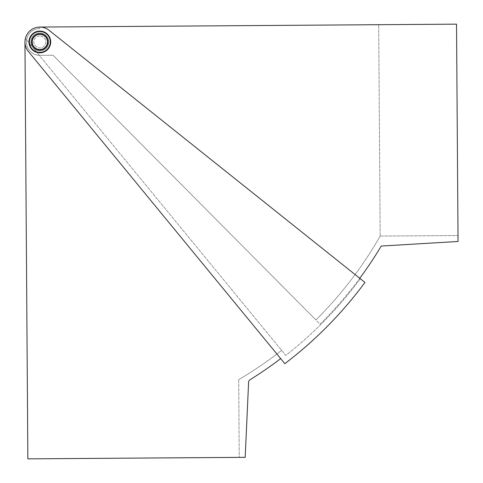 <?xml version="1.0" encoding="UTF-8"?>
<svg xmlns="http://www.w3.org/2000/svg" width="483" height="483" viewBox="0 0 483 483"><rect width="100%" height="100%" fill="white"/><g stroke="black" fill="none" stroke-linecap="round" stroke-linejoin="round"><path stroke-width="0.36" stroke-dasharray="2.42 1.81" d="M39.914 52.81A10.867 10.867 0 0 0 50.703 41.87A10.867 10.867 0 0 0 39.763 31.081A10.867 10.867 0 0 0 28.968 42.021A10.867 10.867 0 0 0 39.914 52.81M28.968 42.021A10.867 10.867 0 0 1 39.763 31.081A10.867 10.867 0 0 1 50.703 41.87A10.867 10.867 0 0 1 39.914 52.81A10.867 10.867 0 0 1 28.968 42.021A10.867 10.867 0 0 1 39.763 31.081A10.867 10.867 0 0 1 50.703 41.87A10.867 10.867 0 0 1 39.914 52.81A10.867 10.867 0 0 1 28.968 42.021M48.173 41.888A8.338 8.338 0 0 0 39.775 33.611A8.338 8.338 0 0 0 31.498 42.003A8.338 8.338 0 0 1 39.775 33.611A8.338 8.338 0 0 1 48.173 41.888A8.338 8.338 0 0 1 39.896 50.28A8.338 8.338 0 0 1 31.498 42.003A8.338 8.338 0 0 1 39.775 33.611A8.338 8.338 0 0 1 48.173 41.888A8.338 8.338 0 0 1 39.896 50.28A8.338 8.338 0 0 1 31.498 42.003A8.338 8.338 0 0 1 39.775 33.611A8.338 8.338 0 0 1 48.173 41.888A8.338 8.338 0 0 1 39.896 50.28A8.338 8.338 0 0 1 31.498 42.003A8.338 8.338 0 0 0 39.896 50.28A8.338 8.338 0 0 0 48.173 41.888M360.306 278.727L364.961 282.44A404.404 404.404 0 0 1 284.849 363.681L28.334 51.397A14.888 14.888 0 0 1 49.121 30.314A14.888 14.888 0 0 0 24.953 42.051A14.888 14.888 0 0 1 25.376 38.411L285.779 355.434A398.451 398.451 0 0 0 360.306 278.727A398.451 398.451 0 0 1 285.779 355.434L25.376 38.411A14.888 14.888 0 0 1 49.121 30.314L359.763 278.293A397.757 397.757 0 0 1 320.108 324.184L53.052 55.249L39.932 55.346A13.397 13.397 0 0 1 26.438 42.039A13.397 13.397 0 0 1 39.745 28.551L39.733 27.06L456.532 24.15L458.047 241.482L381.238 246.046A397.757 397.757 0 0 1 320.108 324.184L53.052 55.249L39.932 55.346A13.397 13.397 0 0 1 26.438 42.039A13.397 13.397 0 0 1 39.745 28.551L39.733 27.06L456.532 24.15L378.69 24.693L380.169 236.066L378.69 24.693L39.733 27.06L39.745 28.551L39.733 27.06M280.689 358.615A397.859 397.859 0 0 1 250.007 379.759A2.976 2.976 0 0 0 248.606 382.15L245.189 457.335L27.863 458.85L245.189 457.335L27.863 458.85L24.953 42.051A14.888 14.888 0 0 0 28.334 51.397A14.888 14.888 0 0 1 24.953 42.051L27.863 458.85L24.953 42.051M238.693 379.65L239.236 457.377L238.693 379.65A391.906 391.906 0 0 0 281.625 350.374A391.906 391.906 0 0 1 238.693 379.65M39.781 34.202A7.74 7.74 0 0 0 32.095 41.997A7.74 7.74 0 0 0 39.89 49.689A7.74 7.74 0 0 1 32.095 41.997A7.74 7.74 0 0 1 39.781 34.202A7.74 7.74 0 0 0 32.095 41.997A7.74 7.74 0 0 0 39.89 49.689A7.74 7.74 0 0 1 32.095 41.997A7.74 7.74 0 0 1 39.781 34.202A7.74 7.74 0 0 1 47.575 41.894A7.74 7.74 0 0 1 39.89 49.689A7.74 7.74 0 0 0 47.575 41.894A7.74 7.74 0 0 0 39.781 34.202A7.74 7.74 0 0 1 47.575 41.894A7.74 7.74 0 0 1 39.89 49.689A7.74 7.74 0 0 0 47.575 41.894A7.74 7.74 0 0 0 39.781 34.202M380.175 236.072L458.011 235.529L380.175 236.072L378.69 24.693L380.169 236.066A391.804 391.804 0 0 1 315.912 319.957A391.804 391.804 0 0 0 380.169 236.066M53.052 55.249L315.912 319.957L53.052 55.249L39.932 55.346A13.397 13.397 0 0 1 26.438 42.039A13.397 13.397 0 0 1 39.745 28.551A13.397 13.397 0 0 0 26.438 42.039A13.397 13.397 0 0 0 39.932 55.346L53.052 55.249M39.793 35.99A5.953 5.953 0 0 0 33.882 41.985A5.953 5.953 0 0 0 39.878 47.902A5.953 5.953 0 0 0 45.788 41.906A5.953 5.953 0 0 0 39.793 35.99A5.953 5.953 0 0 1 45.788 41.906A5.953 5.953 0 0 1 39.878 47.902A5.953 5.953 0 0 1 33.882 41.985A5.953 5.953 0 0 1 39.793 35.99M39.775 33.013A8.929 8.929 0 0 0 30.906 42.009A8.929 8.929 0 0 0 39.896 50.878A8.929 8.929 0 0 0 48.765 41.882A8.929 8.929 0 0 0 39.775 33.013A8.929 8.929 0 0 0 30.906 42.009A8.929 8.929 0 0 0 39.896 50.878A8.929 8.929 0 0 0 48.765 41.882A8.929 8.929 0 0 0 39.775 33.013A8.929 8.929 0 0 1 48.765 41.882A8.929 8.929 0 0 1 39.896 50.878A8.929 8.929 0 0 1 30.906 42.009A8.929 8.929 0 0 1 39.775 33.013A8.929 8.929 0 0 1 48.765 41.882A8.929 8.929 0 0 1 39.896 50.878A8.929 8.929 0 0 1 30.906 42.009A8.929 8.929 0 0 1 39.775 33.013M39.781 34.504A7.444 7.444 0 0 0 32.391 41.997A7.444 7.444 0 0 0 39.89 49.387A7.444 7.444 0 0 0 47.28 41.894A7.444 7.444 0 0 0 39.781 34.504A7.444 7.444 0 0 0 32.391 41.997A7.444 7.444 0 0 0 39.89 49.387A7.444 7.444 0 0 0 47.28 41.894A7.444 7.444 0 0 0 39.781 34.504A7.444 7.444 0 0 1 47.28 41.894A7.444 7.444 0 0 1 39.89 49.387A7.444 7.444 0 0 1 32.391 41.997A7.444 7.444 0 0 1 39.781 34.504A7.444 7.444 0 0 1 47.28 41.894A7.444 7.444 0 0 1 39.89 49.387A7.444 7.444 0 0 1 32.391 41.997A7.444 7.444 0 0 1 39.781 34.504M39.781 33.907A8.036 8.036 0 0 0 31.8 42.003A8.036 8.036 0 0 0 39.89 49.984A8.036 8.036 0 0 0 47.871 41.888A8.036 8.036 0 0 0 39.781 33.907A8.036 8.036 0 0 1 47.871 41.888A8.036 8.036 0 0 1 39.89 49.984A8.036 8.036 0 0 1 31.8 42.003A8.036 8.036 0 0 1 39.781 33.907M39.908 52.363A10.421 10.421 0 0 1 29.415 42.021A10.421 10.421 0 0 1 39.763 31.528A10.421 10.421 0 0 1 50.256 41.87A10.421 10.421 0 0 1 39.908 52.363A10.421 10.421 0 0 1 29.415 42.021A10.421 10.421 0 0 1 39.763 31.528A10.421 10.421 0 0 1 50.256 41.87A10.421 10.421 0 0 1 39.908 52.363A10.421 10.421 0 0 0 50.256 41.87A10.421 10.421 0 0 0 39.763 31.528A10.421 10.421 0 0 0 29.415 42.021A10.421 10.421 0 0 0 39.908 52.363"/><path stroke-width="0.72" d="M39.914 52.81A10.867 10.867 0 0 0 50.703 41.87A10.867 10.867 0 0 0 39.763 31.081A10.867 10.867 0 0 0 28.968 42.021A10.867 10.867 0 0 0 39.914 52.81M364.961 282.44L49.121 30.314A14.888 14.888 0 0 0 28.334 51.397L284.849 363.681A404.404 404.404 0 0 0 364.961 282.44M360.306 278.727L359.763 278.293A397.757 397.757 0 0 0 381.238 246.046L458.047 241.482L456.532 24.15L39.733 27.06M280.689 358.615A397.859 397.859 0 0 1 250.007 379.759A2.976 2.976 0 0 0 248.606 382.15L245.189 457.335L27.863 458.85L24.953 42.051M39.763 31.528A10.421 10.421 0 0 0 29.415 42.021A10.421 10.421 0 0 0 39.908 52.363A10.421 10.421 0 0 0 50.256 41.87A10.421 10.421 0 0 0 39.763 31.528"/></g></svg>
